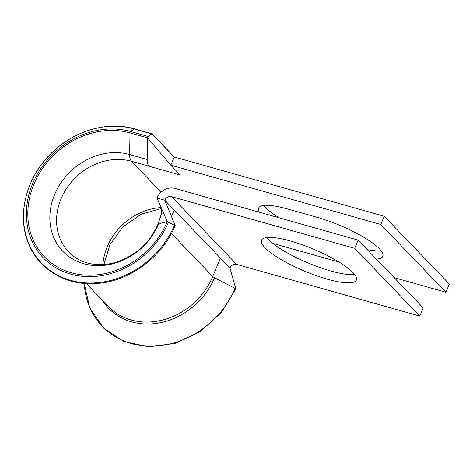 <?xml version="1.0" encoding="UTF-8"?>
<svg xmlns="http://www.w3.org/2000/svg" width="473" height="473" viewBox="0 0 473 473"><rect width="100%" height="100%" fill="white"/><g stroke="black" fill="none" stroke-linecap="round" stroke-linejoin="round"><path stroke-width="0.71" d="M175.099 225.58L167.265 221.624L158.733 223.824A12.806 2.956 -157.2 0 0 157.893 224.403A12.806 2.956 -157.2 0 0 157.887 224.427L161.145 214.777C161.949 211.874 161.53 208.498 159.88 204.649L167.265 221.624A77.927 66.864 136.1 0 1 71.246 272.708A77.927 66.864 136.1 0 1 33.997 183.997A77.927 66.864 136.1 0 1 130.01 132.913L147.535 137.862L147.174 159.507A12.806 5.877 105.8 0 0 148.983 166.224L180.278 175.063L170.8 165.201L380.789 224.492L445.903 292.249L394.169 277.645M279.259 217.858A51.421 11.866 22.8 0 1 265.483 207.44A51.421 11.866 22.8 0 1 263.786 205.489M259.346 212.235A51.421 11.866 22.8 0 1 258.601 208.138A51.421 11.866 22.8 0 1 287.708 209.019L317.123 217.326A51.421 11.866 22.8 0 1 382.823 256.295A51.421 11.866 22.8 0 1 376.307 259.056M290.688 241.076A51.421 11.866 -157.2 0 0 261.581 240.189A51.421 11.866 -157.2 0 0 327.275 279.159A51.421 11.866 -157.2 0 0 356.382 280.046A51.421 11.866 -157.2 0 0 290.688 241.076M266.766 237.547A51.421 11.866 -157.2 0 0 330.728 270.952A51.421 11.866 -157.2 0 0 354.644 274.488M339.176 262.119L272.773 243.37M381.084 250.737A51.421 11.866 22.8 0 1 367.261 249.638M445.903 292.249L449.35 284.042L384.242 216.285L174.247 156.995L170.8 165.201L147.535 137.862A1.1 0.503 105.8 0 1 148.12 136.472L151.727 133.883L174.117 156.859M171.51 216.735L174.301 210.101L171.457 216.604M354.667 248.331L171.587 196.638A5.487 4.712 136.1 0 0 164.823 200.233L157.001 198.027A14.639 12.564 136.1 0 1 175.04 188.431L358.114 240.118L354.667 248.331L419.776 316.088L236.695 264.395A5.487 4.712 136.1 0 0 229.931 267.996L220.453 258.134L212.726 276.516A66.244 56.843 136.1 0 1 108.317 306.421L86.358 283.564M358.114 240.118L423.223 307.882L419.776 316.088M384.242 216.285L380.789 224.492M175.164 225.467L164.823 200.233L220.453 258.134M152.123 133.877L174.62 157.379M229.931 267.996L235.802 288.755L214.565 277.734L212.726 276.516L171.374 233.479M157.001 198.027L159.88 204.649M158.733 223.824A60.846 52.207 136.1 0 1 83.762 263.709A60.846 52.207 136.1 0 1 54.679 194.444A60.846 52.207 136.1 0 1 129.649 154.559L147.174 159.507M157.893 224.403C149.781 242.407 136.502 254.793 118.061 261.551C100.459 267.688 81.072 264.726 68.762 252.044A57.091 48.991 136.1 0 1 67.397 187.255A57.091 48.991 136.1 0 1 131.459 161.281L161.157 192.186M102.883 264.531A57.091 48.991 136.1 0 1 160.932 207.588M134.598 128.928A1.1 0.503 105.8 0 0 134.48 128.857A1.1 0.503 105.8 0 0 134.202 128.934L130.595 131.524A1.1 0.503 105.8 0 0 130.01 132.913L129.649 154.559A12.806 5.877 105.8 0 0 131.459 161.281L148.983 166.224M171.587 196.638L236.695 264.395M174.543 225.006A84.395 72.416 136.1 0 1 70.56 280.329A84.395 72.416 136.1 0 1 30.213 184.257A84.395 72.416 136.1 0 1 134.202 128.934L151.727 133.883M168.589 221.997A79.476 68.195 136.1 0 1 70.66 274.098A79.476 68.195 136.1 0 1 32.667 183.625A79.476 68.195 136.1 0 1 130.595 131.524L148.12 136.472M214.565 277.734A67.314 57.759 136.1 0 1 160.004 322.763A67.314 57.759 136.1 0 1 102.127 299.977M235.247 288.181A84.395 72.416 136.1 0 1 148.682 346.159A84.395 72.416 136.1 0 1 84.3 283.416M175.17 225.532C162.481 256.809 129.909 281.086 97.544 283.404C66.48 286.413 37.834 269.291 27.889 241.857C16.898 214.015 26.583 177.097 51.232 153.317C73.664 130.755 107.418 120.863 134.48 128.857L152.004 133.806M161.187 208.623L141.066 214.251L123.033 226.863L109.99 244.559L103.906 264.466M235.873 288.707L221.311 312.588L200.28 331.508L175.14 343.357L148.699 346.815L123.914 341.512L103.528 328.061L89.775 307.953L84.194 283.404"/></g></svg>
